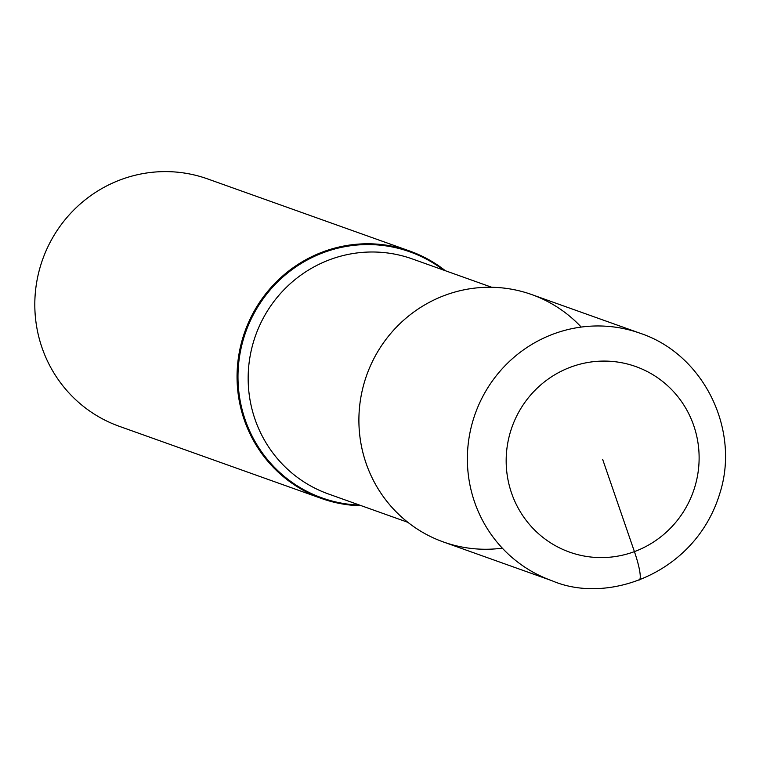 <?xml version="1.0" encoding="UTF-8"?>
<svg xmlns="http://www.w3.org/2000/svg" width="763" height="763" viewBox="0 0 763 763"><rect width="100%" height="100%" fill="white"/><g stroke="black" fill="none" stroke-linecap="round" stroke-linejoin="round"><path stroke-width="1.14" d="M361.481 505.774A131.35 128.289 -70.4 0 1 321.547 498.497A131.35 128.289 -70.4 0 1 244.227 419.774A131.35 128.289 -70.4 0 1 275.395 282.854A131.35 128.289 -70.4 0 1 409.836 251.075A131.35 128.289 -70.4 0 1 445.354 270.722M409.836 251.075L207.584 178.904A131.35 128.289 109.6 0 0 73.153 210.683A131.35 128.289 109.6 0 0 41.984 347.604A131.35 128.289 109.6 0 0 119.295 426.317L321.547 498.497M581.215 327.069A131.35 128.289 109.6 0 0 366.707 375.148A131.35 128.289 109.6 0 0 502.321 548.158M366.068 463.255A131.35 128.289 109.6 0 0 443.389 541.968L551.859 580.681A131.35 128.289 -70.4 0 1 474.548 501.959A131.35 128.289 -70.4 0 1 505.716 365.038A131.35 128.289 -70.4 0 1 640.147 333.259L531.677 294.556A131.35 128.289 109.6 0 0 397.237 326.335A131.35 128.289 109.6 0 0 366.068 463.255M602.646 459.336L634.415 551.62A32.838 5.455 69.7 0 1 638.373 580.014M359.602 505.096A130.645 127.602 -70.4 0 1 245.123 419.621A130.645 127.602 -70.4 0 1 290.798 270.55A130.645 127.602 -70.4 0 1 443.475 270.054M491.744 287.279L412.297 258.924A124.779 121.87 109.6 0 0 284.589 289.12A124.779 121.87 109.6 0 0 254.976 419.192A124.779 121.87 109.6 0 0 328.424 493.976L407.862 522.321M693.739 425.592A98.513 96.214 109.6 0 0 570.867 367.06A98.513 96.214 109.6 0 0 511.553 493.079A98.513 96.214 109.6 0 0 634.415 551.62A98.513 96.214 109.6 0 0 693.739 425.592M551.859 580.681C608.025 605.049 695.57 573.232 719.767 493.575C740.53 429.455 703.438 354.175 640.147 333.259"/></g></svg>
